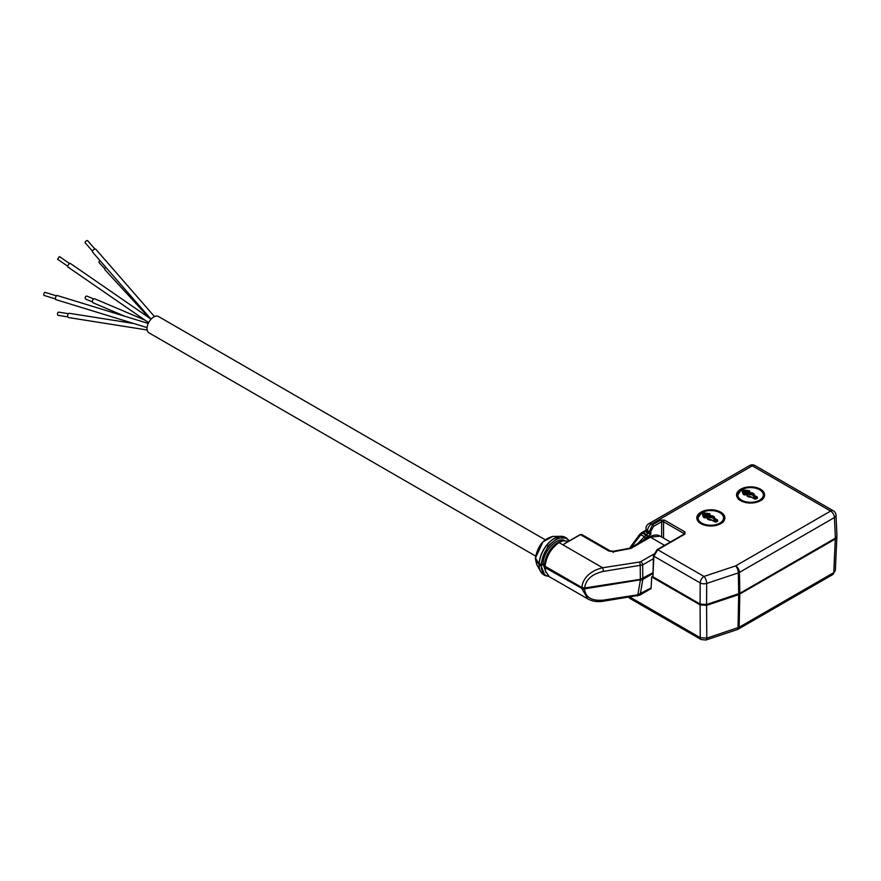 <?xml version="1.0" encoding="UTF-8"?>
<svg xmlns="http://www.w3.org/2000/svg" width="881" height="881" viewBox="0 0 881 881"><rect width="100%" height="100%" fill="white"/><g stroke="black" fill="none" stroke-linecap="round" stroke-linejoin="round"><path stroke-width="1.32" d="M581.989 587.572L545.064 566.252L581.978 587.572A2.698 1.553 0 0 0 584.599 587.979L640.366 579.357A5.484 3.172 0 0 0 642.822 578.531L652.689 572.837L640.377 579.346L584.588 587.968L581.989 587.572L581.989 588.464L584.599 588.86L642.811 579.423L640.366 580.238L637.822 594.807L651.092 587.891M544.557 564.644L545.053 566.263A23134.223 13356.423 180 0 1 544.579 564.633L543.137 563.796L540.648 564.798L539.095 563.851A36688.298 21181.795 180 0 1 535.45 558.047L539.128 563.928L541.408 564.809L543.125 563.818L544.557 564.644L545.053 566.252C546.33 556.329 550.966 548.434 558.983 542.564L602.604 567.749L639.529 562.045A2.698 0.573 81.2 0 1 640.223 565.712L640.366 580.238M92.472 251.162L85.215 242.826A1.619 0.793 -41.1 0 1 85.909 241.163A1.619 0.793 -41.1 0 1 87.648 240.7L94.917 249.037M150.794 318.911L92.527 252.043A2.158 1.057 -41.1 0 1 92.483 251.14A2.158 1.057 -41.1 0 1 94.102 249.367A2.158 1.057 -41.1 0 1 95.787 249.213L154.483 316.576M67.892 316.896L58.245 315.365A1.619 0.991 -81 0 1 57.507 313.603A1.619 0.991 -81 0 1 58.752 312.16L68.399 313.691M147.182 330.001L68.674 317.567A2.158 1.322 -81 0 1 67.694 316.191A2.158 1.322 -81 0 1 68.178 313.966A2.158 1.322 -81 0 1 69.346 313.295L133.703 323.492M67.716 266.216L57.573 259.223L59.412 256.558L69.555 263.551M151.08 319.12L70.238 263.364A2.158 0.694 124.6 0 0 69.401 263.661A2.158 0.694 124.6 0 0 67.991 265.511A2.158 0.694 124.6 0 0 67.793 266.921L148.614 322.655M104.839 268.848L99.212 262.725A1.619 1.167 -42.6 0 1 99.927 260.534M105.511 270.236A2.158 1.553 -42.6 0 1 105.136 269.971A2.158 1.553 -42.6 0 1 105.786 267.262M92.494 301.963L85.798 299.122A1.619 1.266 -67 0 1 87.065 296.148L93.76 298.989A2.158 1.685 113 0 0 93.309 302.899L124.639 316.202M144.947 320.133L95.005 298.923A2.158 1.685 113 0 0 93.76 298.989M55.448 298.934L44.05 295.443A1.619 0.617 -73 0 1 43.929 293.714A1.619 0.617 -73 0 1 44.997 292.338L56.395 295.84M148.239 323.437L57.078 295.476A2.158 0.826 107 0 0 57.078 295.476A2.158 0.826 107 0 0 55.999 296.434A2.158 0.826 107 0 0 55.426 298.648A2.158 0.826 107 0 0 55.811 299.606L147.094 327.6M545.174 539.767L158.448 316.499A9.449 5.451 120 0 0 151.169 319.032A9.449 5.451 120 0 0 147.039 328.536A9.449 5.451 120 0 0 148.999 332.853L535.626 556.076M587.924 598.992L581.978 588.893A2.698 1.586 1 0 0 584.588 589.334C585.59 597.494 591.823 601.095 603.309 600.148A2.698 0.573 81.2 0 1 603.022 601.271C597.417 602.141 592.395 601.393 587.935 598.992L549.348 576.714L545.603 571.34L545.053 567.573A14.195 8.193 60 0 1 545.053 567.133M653.328 558.741L642.645 564.908L642.811 579.423L652.645 573.74M535.417 557.838L536.705 564.446L535.417 558.939L539.128 564.809L540.648 565.69L543.125 564.699L544.557 565.525A18.622 10.748 -60 0 0 545.031 569.28L545.592 571.34M548.951 576.46L544.943 575.469L540.648 564.809M546.022 572.584L543.125 563.818M535.384 557.948L535.417 558.939M664.571 545.35L650.398 537.179L660.188 536.166M613.143 552.354L613.848 551.693L608.881 551.066L580.425 534.635L566.582 542.586M581.978 587.572C581.978 581.878 586.79 571.648 602.604 567.749A2.698 0.573 -98.8 0 1 603.309 571.428L642.645 564.908A2.698 1.553 -120 0 0 640.74 561.638A2.698 1.553 180 0 1 639.529 562.045M584.588 589.334L584.599 587.979C585.843 579.467 592.076 573.949 603.309 571.428M562.97 540.791L561.208 541.253A18.622 10.748 120 0 0 544.579 564.633M568.597 541.275L562.97 540.802L558.983 542.564M564.688 540.505C556.902 536.606 543.114 551.517 543.137 563.796M569.335 540.857L566.417 538.016L557.739 538.06L547.971 545.989L540.648 564.798M563.344 536.584A21.54 12.433 120 0 0 560.922 536.298L552.75 536.463L542.949 541.892L535.45 558.047M567.089 542.333L562.838 544.788M564.908 543.412L580.15 534.613L581.757 534.503M608.881 551.066L610.247 550.944M716.451 521.64L714.006 520.219L713.83 518.887A0.815 0.65 -160.6 0 1 713.863 518.733A0.815 0.815 0 0 0 713.819 518.964L713.775 519.878M705.196 517.819L703.478 517.246L702.168 513.821L703.776 512.885L709.701 513.645L710.229 517.742A3.006 1.74 180 0 1 713.808 519.14M710.229 517.742L706.452 515.859L704.998 516.266M716.011 522.037L717.674 520.109L717.674 521.211L716.572 521.849L714.656 521.849L711.606 520.087A3.854 2.225 180 0 1 707.069 517.455L706.551 516.894L705.747 517.621M709.491 517.621A8890.49 5308.961 61.8 0 1 709.502 516.684L710.075 515.715A3.854 2.225 180 0 1 714.623 518.347A0.815 0.65 -160.6 0 0 713.863 518.733L713.896 518.579A3.05 1.762 0 0 0 710.24 516.817L708.423 516.057L709.568 515.418M717.674 520.109L714.623 518.347L713.83 518.887L714.006 520.219M715.218 522.037L716.572 521.849M712.178 520.396L714.656 521.849M710.361 514.956L703.6 513.986L702.95 514.35L704.15 517.466M711.463 520.098L712.013 520.043A0.815 0.815 0 0 0 711.518 519.944L707.795 518.579A3.05 1.762 0 0 1 707.861 518.193A0.815 0.65 -160.6 0 0 707.069 517.455L707.63 517.764M709.701 513.645L709.524 514.768L702.95 514.262M703.776 512.885L703.6 514.008M702.168 513.821A0.815 0.65 -21 0 1 702.95 514.35M703.478 517.246A0.815 0.65 -21 0 1 704.238 517.599L706.441 516.949M704.271 517.775L705.174 517.929M706.309 517.026L704.426 515.814L705.692 514.945L708.423 516.057M707.895 519.085L707.861 518.193M697.818 520.308A13.105 7.566 180 0 1 697.741 519.581L697.697 518.38A13.149 7.588 180 0 1 701.463 512.918M720.229 512.918A13.149 7.588 180 0 1 723.984 518.38L723.951 519.581A13.105 7.566 180 0 1 723.863 520.308M756.206 498.69L753.762 497.269L753.585 495.937A0.815 0.65 -160.6 0 1 753.607 495.783A0.815 0.815 0 0 0 753.563 496.014L753.519 496.928M744.941 494.869L743.234 494.296L741.912 490.871L743.52 489.946L749.456 490.706L749.973 494.792A3.006 1.74 180 0 1 753.552 496.19M749.973 494.792L746.207 492.908L744.742 493.316M746.064 494.076L744.181 492.864L745.436 492.005L748.167 493.14L749.313 492.468M755.755 499.087L757.429 497.159L757.429 498.261L754.411 498.899L751.361 497.137A3.854 2.225 180 0 1 746.813 494.505L746.295 493.944L745.502 494.67M753.629 495.739A3.05 1.762 0 0 0 753.64 495.629A3.05 1.762 0 0 0 749.984 493.867L748.167 493.107M747.65 496.135L747.606 495.243A0.815 0.65 -160.6 0 0 746.813 494.505L747.606 495.243A3.05 1.762 0 0 0 747.551 495.629L751.768 497.093A0.815 0.815 0 0 0 751.262 496.994L751.207 497.148M749.246 494.67A8890.49 5308.961 61.8 0 1 749.257 493.734L749.83 492.765A3.854 2.225 180 0 1 754.378 495.397A0.815 0.65 -160.6 0 0 753.607 495.783L753.64 495.629M754.973 499.087L754.411 498.899M751.933 497.446L756.316 498.899M749.654 492.005L742.694 491.312M737.573 497.358A13.105 7.566 180 0 1 737.485 496.631L737.452 495.43A13.149 7.588 180 0 1 741.207 489.979M759.973 489.979A13.149 7.588 180 0 1 763.739 495.43L763.695 496.631A13.105 7.566 180 0 1 763.618 497.358M750.116 492.016L743.344 491.036L742.705 491.411L743.894 494.516M744.016 494.825L744.93 494.979M743.234 494.296A0.815 0.65 -21 0 1 743.982 494.659L746.185 494.01M741.912 490.871A0.815 0.65 -21 0 1 742.705 491.411M743.52 489.946L743.344 491.058M749.456 490.706L749.279 491.796M700.076 604.025L700.186 582.936L653.867 556.197L657.755 549.744A1.355 0.782 -120 0 0 657.083 549.678L684.207 534.007A1.355 0.782 -120 0 1 684.889 534.084L657.755 549.744L703.996 576.438A5.396 3.117 120 0 0 700.186 582.936A5.396 2.973 0.3 0 0 706.694 583.431L706.584 604.52L700.076 604.025L652.931 576.802L653.471 555.614A1.355 0.782 -177.4 0 0 653.867 556.197L652.931 576.802M836.95 535.868L835.375 538.159L834.439 517.543L739.434 572.397A5.396 3.117 60 0 0 735.624 565.899A5.396 2.203 71.6 0 1 738.322 572.892L706.694 583.431A5.396 2.203 71.6 0 0 703.996 576.438L735.624 565.899L830.618 511.057A5.396 3.117 60 0 1 834.439 517.543A5.396 3.117 -2.6 0 0 836.014 515.242L836.95 535.824M684.889 534.084L684.889 531.882A1.355 0.782 120 0 0 683.931 533.501L683.931 534.602M661.642 537.003L661.642 521.728L653.548 526.409L650.762 531.408A1.355 0.76 -1.3 0 1 648.857 531.43L647.568 530.692A5.396 3.194 -178.7 0 1 645.982 528.358L646.225 530.56L648.879 532.553L652.59 524.779L660.684 520.109A1.355 0.782 60 0 1 661.642 521.728L663.547 521.728L663.547 538.104M835.375 538.159L739.842 593.309L706.584 604.52M737.485 494.704A13.468 7.775 0 0 0 737.144 496.025M764.036 496.025A13.468 7.775 0 0 0 763.706 494.704M697.73 517.654A13.468 7.775 0 0 0 697.4 518.975M724.292 518.975A13.468 7.775 0 0 0 723.951 517.654M660.684 520.109L664.505 520.109A1.355 0.782 120 0 0 663.547 521.728L683.931 533.501L683.898 534.194M648.306 533.545L648.879 532.553L650.828 534.304L646.962 532.774L645.465 531.353L645.685 530.318L641.886 532.509A2.698 1.553 -120 0 0 641.555 532.829M638.02 543.401L644.143 536.859A1.355 0.661 52.8 0 1 645.244 538.39L642.535 540.802M650.762 531.408L650.828 534.304L645.784 537.906L644.507 536.54L645.927 535.097L642.579 533.159A2.698 0.914 -134.5 0 0 641.335 532.928L639.419 534.756A2.698 1.299 -126.8 0 1 640.751 534.899L644.507 536.54L640.751 534.899L630.983 547.464M648.901 532.565L646.577 534.58A1.355 0.782 60 0 1 647.535 536.21M646.225 530.56A0.815 0.628 -29.8 0 1 645.465 531.353L643.229 532.642A2.698 1.553 -120 0 0 641.886 532.509A2.698 2.698 0 0 0 641.335 532.928M629.992 597.098L700.263 637.668L706.771 638.163L739.148 627.25L833.767 572.617A4.317 2.489 60 0 1 832.875 574.511L835.32 570.547M836.851 536.551L835.287 539.04L833.767 572.617L835.342 570.558L836.873 536.958M835.287 539.04L738.685 594.664L738.025 627.746A4.317 1.762 71.6 0 1 737.243 629.585L705.978 640.013L701.155 639.551A4.317 2.489 120 0 1 700.263 637.668L700.087 604.862L706.595 605.357L706.771 638.163A4.317 1.762 71.6 0 1 705.989 640.002M629.254 597.208A4.317 2.489 120 0 0 630.091 598.529L628.671 597.296M700.087 604.862L651.709 576.934L651.07 588.332L649.682 589.433M651.709 576.934L652.568 576.427M738.685 594.664L706.595 605.357M545.053 567.573L581.989 588.464M542.046 573.465A21.54 12.433 -60 0 1 540.593 571.516A21.54 12.433 -60 0 1 539.084 564.743L539.084 563.862M544.943 575.469L543.676 574.742A21.585 12.466 -60 0 1 539.205 564.864L539.205 563.983M548.544 576.152A21.045 11.938 -59.1 0 1 541.408 565.69L541.408 564.809M642.822 579.412L640.256 594.146A2.698 1.553 -120 0 1 639.705 595.193L603.022 601.271M603.309 600.148L637.822 594.807A2.698 0.573 81.2 0 1 637.536 595.93M640.74 561.638L653.735 554.138M649.055 537.036A2.698 1.553 -120 0 1 650.398 537.179L630.939 548.4L613.848 551.693M569.071 541.011A21.045 12.367 119.1 0 0 552.574 542.233A21.045 12.367 119.1 0 0 541.419 564.798M566.516 538.071L565.261 537.355A21.585 12.466 120 0 0 548.984 542.762A21.585 12.466 120 0 0 539.227 563.972M565.261 537.355L560.922 536.298A21.54 12.433 120 0 0 539.095 563.851M630.939 548.4A2.698 1.553 -120 0 0 629.596 548.268L613.429 551.231L610.225 550.933L581.768 534.492L580.039 534.844M723.984 518.38A13.149 7.588 180 0 1 720.14 523.611A13.149 7.588 180 0 1 705.923 525.274A13.149 7.588 180 0 1 697.697 518.38L701.628 512.676C709.304 507.764 724.865 511.707 723.984 518.38M701.838 512.698A12.741 7.356 0 0 0 707.542 525.01A12.741 7.356 0 0 0 723.147 516.002A12.741 7.356 0 0 0 701.838 512.698M717.09 521.266L714.051 519.316M706.452 514.945L706.452 515.859M705.692 515.859L705.692 514.945M746.207 492.005L746.207 492.908M756.845 498.316L753.806 496.366L753.762 497.269M745.436 492.908L745.436 492.005M757.429 497.159L754.378 495.397L753.806 496.366M741.582 489.748A12.741 7.356 0 0 0 747.297 502.06A12.741 7.356 0 0 0 762.902 493.052A12.741 7.356 0 0 0 741.582 489.748M759.885 500.661A13.149 7.588 180 0 1 745.678 502.324A13.149 7.588 180 0 1 737.452 495.43L741.384 489.726C749.048 484.814 764.609 488.757 763.739 495.43A13.149 7.588 180 0 1 759.885 500.661M836.014 515.286A5.396 5.396 0 0 0 833.316 510.782A5.396 3.117 -60 0 0 830.618 511.057L752.286 465.829A5.396 3.117 -60 0 1 754.984 465.553A5.396 5.396 0 0 0 749.588 465.553L648.68 523.81A5.396 5.396 0 0 0 645.982 528.358M646.962 532.774L647.568 530.692A5.396 3.117 -60 0 1 651.378 524.085L752.286 465.829A5.396 3.117 -120 0 0 749.588 465.553M653.548 526.409A1.355 0.782 60 0 0 652.59 524.779L651.378 524.085A5.396 3.117 -120 0 0 648.68 523.81M738.73 593.805L738.322 572.892A5.396 3.017 -1.1 0 0 739.434 572.397L739.842 593.309M720.768 512.169A14.03 8.105 180 0 1 714.48 525.726A14.03 8.105 180 0 1 697.289 515.803A14.03 8.105 180 0 1 720.768 512.169M760.512 489.219A14.03 8.105 180 0 1 754.224 502.776A14.03 8.105 180 0 1 737.034 492.853A14.03 8.105 180 0 1 760.512 489.219M664.505 520.109L684.889 531.882M760.149 500.882A13.49 7.786 0 0 0 764.091 495.485A13.49 7.786 0 0 0 760.138 489.88A13.49 7.786 0 0 0 758.519 489.076M742.661 489.076A13.49 7.786 0 0 0 737.1 495.485A13.49 7.786 0 0 0 741.042 500.882M720.394 523.832A13.49 7.786 0 0 0 724.336 518.435A13.49 7.786 0 0 0 720.383 512.83A13.49 7.786 0 0 0 718.775 512.026M702.917 512.026A13.49 7.786 0 0 0 697.356 518.435A13.49 7.786 0 0 0 701.287 523.832M639.892 534.349A2.698 0.914 -134.5 0 1 641.126 534.591L642.579 533.159A2.698 1.553 -60 0 1 643.229 532.642L646.577 534.58L645.927 535.097L647.216 536.463M739.809 594.168L739.148 627.25A4.317 2.489 60 0 1 738.256 629.133L832.875 574.511M105.136 269.971L149.065 317.733M536.661 564.38L540.593 571.516L543.676 574.742M545.086 575.557L549.017 576.504M651.026 588.651L639.705 595.193M670.331 542.024L660.144 536.133M566.417 538.016L569.368 540.835M535.417 557.926C537.663 545.989 543.445 538.831 552.75 536.463M660.199 536.177C657.667 534.371 653.944 534.657 649.044 537.036L629.596 548.268M708.864 515.55L709.943 515.044M707.906 518.898L707.872 518.083A0.815 0.815 0 0 0 707.465 517.422L706.661 516.949M702.917 514.185L704.216 517.565M747.661 495.959L747.617 495.133A0.815 0.815 0 0 0 747.22 494.472L746.416 494.01M748.619 492.6L749.698 492.094M742.672 491.235L743.96 494.615M833.316 510.782L754.984 465.553M657.083 549.678L653.471 555.614M737.1 495.485C735.998 505.022 765.193 505.022 764.091 495.485M697.356 518.435C696.243 527.972 725.437 527.972 724.336 518.435M639.419 534.756L629.397 548.378M737.232 629.596L738.256 629.133M701.155 639.551L630.091 598.529"/></g></svg>
